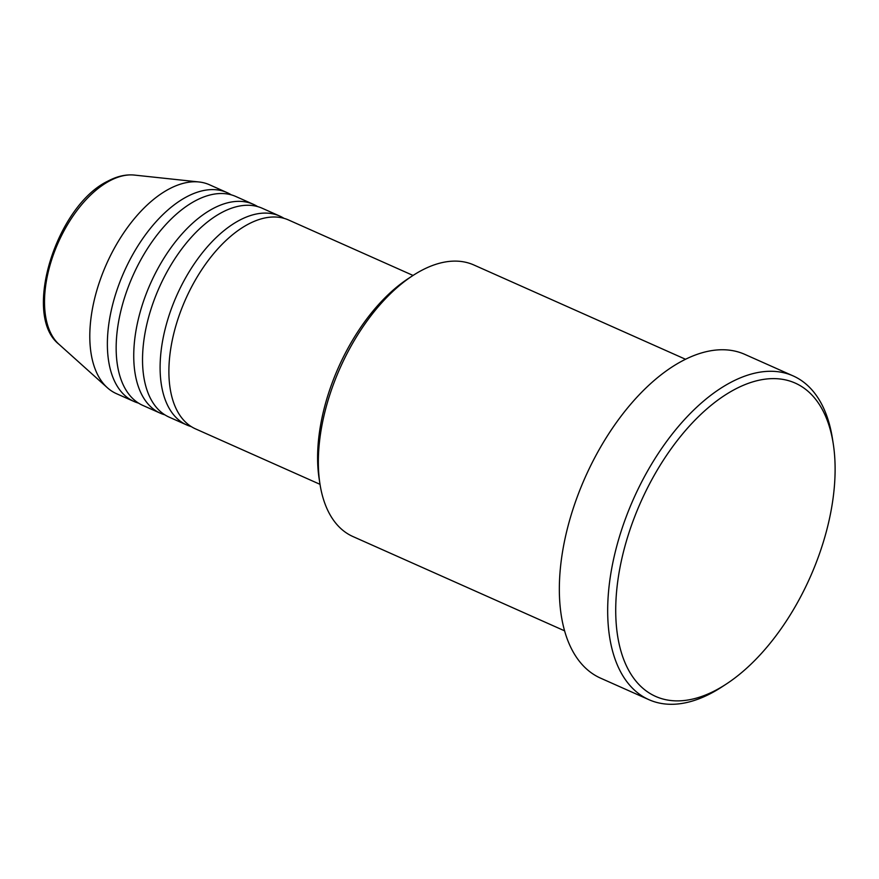 <?xml version="1.0" encoding="UTF-8"?>
<svg xmlns="http://www.w3.org/2000/svg" width="879" height="879" viewBox="0 0 879 879"><rect width="100%" height="100%" fill="white"/><g stroke="black" fill="none" stroke-linecap="round" stroke-linejoin="round"><path stroke-width="1.32" d="M413.053 275.446L288.543 219.981A114.336 61.772 114 0 0 248.142 224.244A114.336 61.772 114 0 0 174.284 331.581A114.336 61.772 114 0 0 195.49 428.864L320.011 484.329M284.005 218.344A114.336 61.772 114 0 0 279.753 216.069A114.336 61.772 114 0 0 239.352 220.332A114.336 61.772 114 0 0 165.494 327.669A114.336 61.772 114 0 0 186.711 424.953A114.336 61.772 114 0 0 191.237 426.59M279.753 216.069L262.173 208.235A114.336 61.772 114 0 0 221.783 212.509A114.336 61.772 114 0 0 147.925 319.835A114.336 61.772 114 0 0 169.131 417.129L186.711 424.953M257.635 206.598A114.336 61.772 114 0 0 253.383 204.324A114.336 61.772 114 0 0 212.993 208.587A114.336 61.772 114 0 0 139.135 315.924A114.336 61.772 114 0 0 160.341 413.207A114.336 61.772 114 0 0 164.878 414.844M253.383 204.324L235.803 196.489A114.336 61.772 114 0 0 195.413 200.764A114.336 61.772 114 0 0 121.555 308.089A114.336 61.772 114 0 0 142.761 405.384L160.341 413.207M231.276 194.852A114.336 61.772 114 0 0 227.013 192.578A114.336 61.772 114 0 0 186.623 196.841A114.336 61.772 114 0 0 112.765 304.178A114.336 61.772 114 0 0 133.971 401.461A114.336 61.772 114 0 0 138.508 403.109M319.945 483.889L319.143 478.736A142.925 77.209 -66 0 1 408.317 278.544L412.68 275.687A148.639 80.297 114 0 0 319.945 483.889A148.639 80.297 114 0 0 352.929 536.542L564.571 630.825M685.532 359.269L473.88 264.986A148.639 80.297 114 0 0 421.371 270.534A148.639 80.297 114 0 0 412.68 275.687M734.613 389.485A171.504 92.658 114 0 0 616.102 597.94A171.504 92.658 114 0 0 716.231 690.015A171.504 92.658 114 0 0 726.252 684.071A171.504 92.658 114 0 0 833.259 443.829A171.504 92.658 114 0 0 734.613 389.485M726.252 684.071L721.879 686.928A177.217 95.745 -66 0 1 711.529 693.059A177.217 95.745 -66 0 1 648.911 699.673A177.217 95.745 -66 0 1 616.036 548.881A177.217 95.745 -66 0 1 730.515 382.519A177.217 95.745 -66 0 1 793.133 375.904A177.217 95.745 -66 0 1 832.457 438.676L833.259 443.829M793.133 375.904L744.799 354.369A177.217 95.745 114 0 0 682.181 360.983A177.217 95.745 114 0 0 567.702 527.345A177.217 95.745 114 0 0 600.577 678.149L648.911 699.673M227.013 192.578L209.444 184.744A114.336 61.772 114 0 0 199.039 181.975A114.336 61.772 114 0 0 169.043 189.018A114.336 61.772 114 0 0 97.822 287.07A114.336 61.772 114 0 0 107.381 387.749A114.336 61.772 114 0 0 116.391 393.638L133.971 401.461M109.688 180.854A94.031 50.795 114 0 0 51.114 261.492A94.031 50.795 114 0 0 58.981 344.293C21.722 315.111 56.597 205.598 107.842 181.151C116.973 176.272 125.807 174.251 134.355 175.075A94.031 50.795 114 0 0 109.688 180.854M58.981 344.293L107.381 387.749M134.355 175.075L199.039 181.975"/></g></svg>
